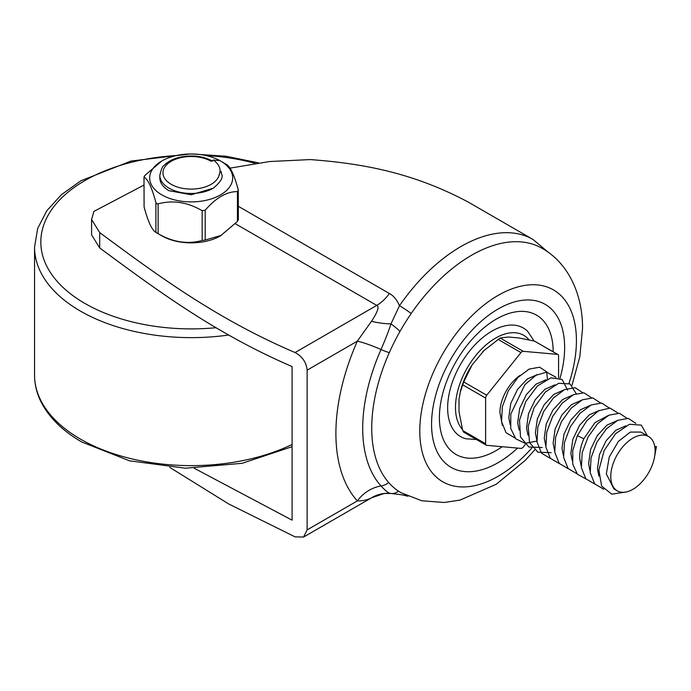 <?xml version="1.0" encoding="UTF-8"?>
<svg xmlns="http://www.w3.org/2000/svg" width="691" height="691" viewBox="0 0 691 691"><rect width="100%" height="100%" fill="white"/><g stroke="black" fill="none" stroke-linecap="round" stroke-linejoin="round"><path stroke-width="1.04" d="M534.592 450.074L525.281 460.327L496.337 484.192L460.068 500.094L444.27 502.478L421.856 500.785L400.953 492.674A141.085 81.46 -60 0 1 371.732 428.092A141.085 81.46 120 0 1 433.317 286.1A141.085 81.46 120 0 1 542.038 248.302C567.665 262.589 582.772 293.407 582.539 328.605L579.809 356.755L571.958 385.371M531.785 448.053A110.759 63.952 -60 0 1 419.783 431.063A110.759 63.952 120 0 1 498.099 295.411A110.759 63.952 120 0 1 576.424 340.628A110.759 63.952 -60 0 1 568.987 383.393M476.445 439.528L465.699 438.725A62.708 36.2 -60 0 1 447.638 407.915A62.708 36.2 -60 0 1 478.146 341.648A62.708 36.2 -60 0 1 527.691 331.352L534.083 341.009M143.996 185.058L93.907 211.411L91.583 219.505L91.583 234.862L99.711 247.948C158.265 291.213 215.549 333.58 292.077 366.558L292.077 520.159L194.249 468.265M405.531 495.11A15.047 12.17 -73.7 0 1 401.678 494.765L391.236 493.495A15.047 11.868 -85 0 1 390.976 493.469C389.076 493.59 385.759 491.094 381.026 485.972A147.753 85.304 -60 0 1 381.026 349.516A31.354 4.69 23.9 0 0 357.333 341.173L371.525 321.255A31.354 10.641 -176.2 0 0 390.968 323.889L399.493 305.707A144.22 83.266 -60 0 1 532.968 239.44L468.17 202.04C413.123 172.69 362.481 163.43 310.147 159.578L269.671 161.53L229.982 168.146M169.805 467.41L228.833 504.041L295.066 536.864L303.582 537.037L307.132 529.902L307.132 370.16C306.407 362.412 302.382 356.539 295.066 352.54L376.75 305.387C379.489 306.493 377.752 311.788 371.525 321.255M390.674 493.434A31.354 31.294 -96.3 0 0 384.248 493.486L371.525 497.805C367.353 499.982 362.628 501.018 357.333 500.915A172.957 99.858 -60 0 1 357.333 341.173L307.132 370.16M384.248 493.486A31.354 31.294 -96.3 0 0 371.525 497.805M390.976 493.469L391.236 493.495A15.047 11.868 -85 0 0 398.517 491.171M388.713 482.568A15.047 12.084 -42.1 0 1 381.026 485.972A31.354 25.17 -42.1 0 0 357.333 500.915L307.132 529.902M91.583 219.505L99.711 232.582C158.965 276.46 217.224 319.294 295.066 352.54M235.32 223.729L376.75 305.387A31.354 18.104 120 0 0 389.396 293.511C393.576 295.748 396.945 299.816 399.493 305.707A15.047 1.71 34.6 0 1 411.188 313.541M389.292 352.678A15.047 2.254 23.9 0 1 381.026 349.516C385.759 338.53 389.076 329.987 390.968 323.889A15.047 3.196 38.8 0 1 399.977 331.464M218.581 160.562L213.355 160.01C219.479 164.588 221.396 169.632 219.107 175.151C220.023 171.472 220.8 170.478 221.422 172.197C220.213 174.357 227.279 176.291 213.355 188.168L191.182 194.75L169.01 190.725A31.354 18.104 180 0 1 159.828 177.933L159.828 175.367A31.354 18.104 0 0 0 179.185 192.089A31.354 18.104 0 0 0 213.355 188.168M219.107 175.151A28.219 16.29 0 0 1 181.292 188.064A28.219 16.29 0 0 1 167.455 163.992A28.219 16.29 0 0 1 211.135 161.288L213.355 160.01M161.832 160.986L144.911 175.41L144.099 177.164C148.038 179.384 151.977 187.866 155.907 202.593L156.719 203.724L158.127 203.871C172.81 199.889 187.494 202.161 202.169 210.686L205.201 210.219C215.955 197.756 226.7 191.545 237.445 191.606L238.257 189.852C234.327 175.117 230.388 166.635 226.458 164.423L220.533 160.986A41.512 23.969 0 0 0 161.832 160.986A41.512 23.969 0 0 0 161.832 194.879A41.512 23.969 0 0 0 220.533 194.879A41.512 23.969 0 0 0 220.533 160.986L224.238 163.145M158.127 203.871L158.127 233.679L156.719 232.884L161.832 235.838A41.512 23.969 0 0 0 220.533 235.838L237.445 221.405L238.257 219.652M161.832 235.838L155.907 232.392C151.977 230.181 148.038 221.699 144.099 206.963L143.996 176.931L144.099 206.963M205.201 210.219L205.201 240.019L221.327 235.381M205.201 240.019L202.169 240.485C187.494 244.476 172.81 242.204 158.127 233.679M238.369 219.885L238.257 189.852M482.568 351.918A52.145 30.102 -60 0 1 483.959 350.562A52.145 30.102 -60 0 1 484.08 350.441L472.039 365.021A52.145 30.102 120 0 0 460.465 391.244L459.005 399.225L459.005 411.577L462.72 430.545L463.834 432.117M558.57 377.709L558.57 355.951A3.135 1.814 120 0 0 557.922 354.518A3.135 1.814 120 0 0 557.464 354.371L534.471 341.095L518.932 337.951L508.403 337.009L500.154 338.011L483.959 350.562M472.039 365.021L463.73 381.942L460.223 392.229M534.471 341.095L557.922 354.518M557.464 354.371L523.199 351.313A3.135 1.814 120 0 0 520.979 352.591L486.723 395.217A3.135 1.814 120 0 0 485.609 398.068L485.609 443.752A3.135 1.814 120 0 0 486.257 445.194A3.135 1.814 120 0 0 486.723 445.332L520.979 448.39A3.135 1.814 120 0 0 523.199 447.112L525.264 444.546M520.098 375.351A31.354 18.104 120 0 0 499.921 412.501L502.34 425.38M537.132 441.031L525.186 443.32L515.806 438.854L510.718 428.446L510.796 414.064L524.901 384.671L535.905 375.308L546.624 372.147L556.03 377.286M515.054 438.025L506.019 432.704L501.536 421.501L502.392 406.593L508.265 390.916L517.861 377.545L529.116 369.098L539.628 367.206L547.16 372.164M655.111 450.895A31.354 18.104 -60 0 1 641.421 482.448A31.354 18.104 -60 0 1 617.262 490.852A31.354 18.104 -60 0 1 610.766 476.496A31.354 18.104 120 0 1 624.457 444.944A31.354 18.104 120 0 1 648.616 436.548A31.354 18.104 120 0 1 655.111 450.895L656.45 446.55L654.498 457.243M617.262 490.852L613.936 488.926L606.335 473.94L609.237 457.079L618.359 441.428L630.339 432.091L640.859 432.065L648.616 436.548M598.898 476.099L597.465 468.818L599.46 454.626L606.18 440.685L615.828 430.26L625.882 425.803M590.028 470.977L588.602 463.696L590.589 449.513L597.309 435.563L606.957 425.138L617.02 420.681M581.166 465.855L579.732 458.574C579.464 452.234 580.829 445.626 583.843 438.759L594.968 422.667L608.149 415.559M572.295 460.733L570.861 453.46L572.856 439.269L579.576 425.319L589.224 414.902L599.278 410.437M563.424 455.619L561.999 448.338L563.986 434.147L570.706 420.206L580.354 409.78L590.416 405.323M554.553 450.497L553.128 443.216L555.115 429.033L561.835 415.084L571.483 404.658L581.546 400.201M545.691 445.375L544.258 438.094L546.253 423.911L552.973 409.962L562.612 399.545L572.675 395.079M536.821 440.253L535.395 432.981L537.382 418.789L544.102 404.84L553.75 394.423L563.813 389.957M527.95 435.14L526.525 427.859L528.511 413.667L535.231 399.726L544.879 389.301L554.942 384.844M519.088 430.018L517.654 422.737L519.649 408.554L526.369 394.604L536.009 384.179L546.071 379.722M510.217 424.896L508.792 417.614L510.779 403.432L517.499 389.482L527.147 379.065L537.209 374.6M501.346 419.774L499.921 412.501M626.504 491.914L611.777 494.169L601.619 486.075L598.89 469.94L604.167 450.541L615.612 433.654L629.492 424.274L641.352 425.129L647.337 435.805M603.735 489.219L594.701 483.899L590.218 472.696L591.073 457.796L596.946 442.11L606.543 428.74L617.797 420.292L628.309 418.4L635.841 423.367M594.865 484.106L585.83 478.785L581.356 467.582L582.202 452.674L588.084 436.997L597.68 423.626L608.926 415.179L619.447 413.278L626.97 418.245M585.994 478.984L577.408 474.181L572.753 464.11L572.77 450.489L577.331 435.684L586.823 420.698L598.648 410.774L609.989 408.079L618.108 413.123M654.783 446.732L656.45 446.55M577.132 473.862L568.097 468.541L563.614 457.338L564.469 442.43L570.343 426.753L579.939 413.382L591.194 404.935L601.706 403.043L609.237 408.01M568.261 468.74L559.226 463.419L554.743 452.216L555.599 437.317L561.481 421.631L571.077 408.26L582.323 399.813L592.843 397.921L600.367 402.888M559.39 463.626L550.356 458.306L545.881 447.103L546.728 432.195L552.61 416.518L562.206 403.147L573.461 394.699L583.973 392.799L591.505 397.766M550.528 458.504L541.494 453.184L537.011 441.981L537.866 427.073L543.739 411.395L553.336 398.025L564.59 389.577L575.102 387.686L582.634 392.643M551.159 452.657L537.883 452.199L529.531 442.542L528.226 426.252L534.117 407.725L545.363 391.996L558.63 383.298L570.023 383.928L576.173 393.594M542.297 447.535L528.84 446.991L520.513 436.997L519.477 420.283L525.816 401.506L537.494 385.915L550.952 377.83L562.12 379.445L567.587 390.173M517.559 448.088A94.097 54.33 -60 0 1 431.564 424.265A94.097 54.33 -60 0 1 498.099 309.015A94.097 54.33 -60 0 1 564.642 347.435A94.097 54.33 -60 0 1 560.021 378.227M502.219 446.714A80.45 46.452 -60 0 1 439.398 417.649A80.45 46.452 -60 0 1 496.216 319.156A80.45 46.452 -60 0 1 553.18 351.779M462.417 429.422A56.576 32.658 -60 0 1 455.481 407.431A56.576 32.658 -60 0 1 484.166 346.571A56.576 32.658 -60 0 1 529.081 339.868M99.711 247.948L99.711 232.582M238.369 206.324L389.396 293.511M237.445 191.606L237.445 221.405M202.169 210.686L202.169 240.485M155.907 202.593L155.907 232.392M485.609 398.068L462.625 384.801M486.723 395.217L463.73 381.942M520.979 352.591L497.943 339.29M523.199 351.313L500.154 338.011M485.609 443.752L462.72 430.545M577.331 435.684L583.843 438.759M546.624 372.147L547.505 379.039M176.326 155.553A150.491 86.885 0 0 0 49.579 212.802A150.491 86.885 0 0 0 84.898 303.444A150.491 86.885 0 0 0 215.817 327.733M255.281 163.361A150.491 86.885 0 0 0 205.944 155.527M190.163 153.972L131.057 161.046L80.838 180.8L61.421 194.681L46.824 210.72L37.677 228.436L34.55 247.128A156.762 90.504 0 0 0 80.467 311.123A156.762 90.504 0 0 0 228.712 335.023M292.077 444.46A156.762 90.504 180 0 1 80.467 439.122A156.762 90.504 180 0 1 34.55 375.127L34.55 247.128M390.821 493.452L384.17 493.495M303.582 537.037L372.103 497.477M401.678 494.765L408.027 496.259M548.68 252.638L532.968 239.44M212.698 161.133C202.575 155.821 191.252 154.611 178.744 157.496C172.543 159.129 167.68 161.763 164.147 165.399C162.679 165.78 161.236 169.105 159.828 175.367M486.257 445.194L463.54 432.074M258.589 162.886L226.182 156.27L192.098 153.972M292.077 446.688L242.135 463.307L185.395 468.213L129.459 460.802L81.763 441.99C62.959 431.115 49.527 418.029 41.469 402.732C36.882 393.81 34.576 384.611 34.55 375.127"/></g></svg>
